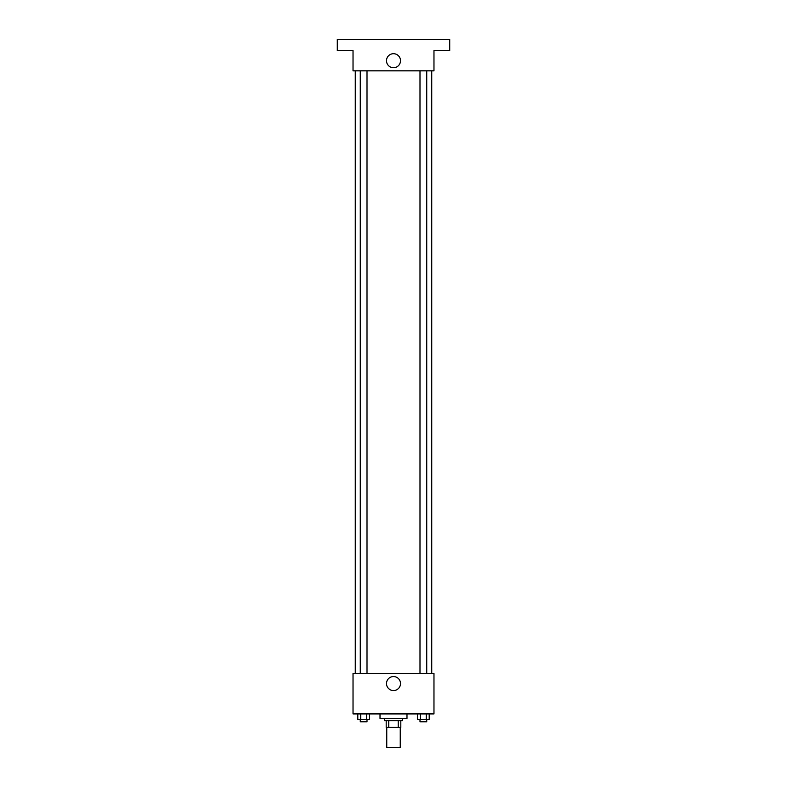 <?xml version="1.0" encoding="UTF-8"?>
<svg xmlns="http://www.w3.org/2000/svg" width="787" height="787" viewBox="0 0 787 787"><rect width="100%" height="100%" fill="white"/><g stroke="black" fill="none" stroke-linecap="round" stroke-linejoin="round"><path stroke-width="1.18" d="M386.751 727.414L386.751 747.65L400.249 747.65L400.249 727.414M398.232 720.666L398.232 727.414L386.191 727.414L386.191 720.666M398.232 727.414L400.809 727.414L400.809 720.666L400.809 727.414M402.491 718.423L402.491 720.666L384.509 720.666L384.509 718.423M388.768 720.666L388.768 727.414M380.013 713.917L380.013 718.423L406.987 718.423L406.987 713.917M433.971 713.917L353.029 713.917L353.029 673.446L433.971 673.446L433.971 713.917M400.504 683.569A7.004 7.004 0 0 1 389.998 689.628A7.004 7.004 0 0 1 389.998 677.499A7.004 7.004 0 0 1 400.504 683.569M431.729 70.83L431.729 673.446M419.992 673.446L419.992 70.83M367.008 70.83L367.008 673.446M433.971 70.83L353.029 70.83L353.029 50.594L337.289 50.594L337.289 39.35L449.711 39.35L449.711 50.594L433.971 50.594L433.971 70.83M400.504 60.707A7.004 7.004 0 0 1 389.998 66.777A7.004 7.004 0 0 1 389.998 54.647A7.004 7.004 0 0 1 400.504 60.707M429.2 713.917L429.2 719.544L417.523 719.544L417.523 713.917M426.279 713.917L426.279 719.544M420.445 713.917L420.445 719.544M426.731 719.544L426.731 721.787L419.992 721.787L419.992 719.544M369.477 713.917L369.477 719.544L357.8 719.544L357.8 713.917M366.555 713.917L366.555 719.544M360.721 713.917L360.721 719.544M367.008 719.544L367.008 721.787L360.269 721.787L360.269 719.544M355.271 70.83L355.271 673.446M426.731 673.446L426.731 70.83M360.269 70.83L360.269 673.446"/></g></svg>
